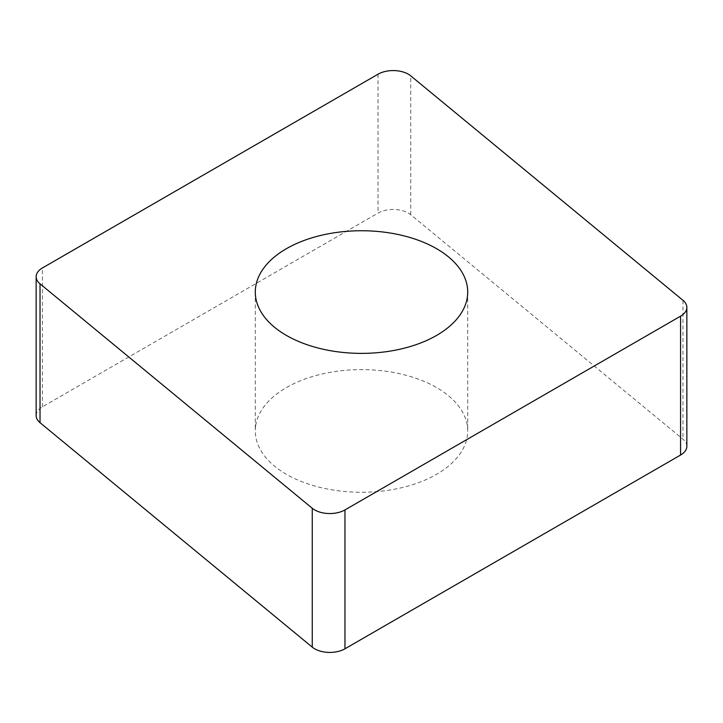 <?xml version="1.0" encoding="UTF-8"?>
<svg xmlns="http://www.w3.org/2000/svg" width="723" height="723" viewBox="0 0 723 723"><rect width="100%" height="100%" fill="white"/><g stroke="black" fill="none" stroke-linecap="round" stroke-linejoin="round"><path stroke-width="0.54" stroke-dasharray="3.62 2.71" d="M686.85 446.29A21.428 12.372 0 0 0 682.973 439.195L410.745 214.731A21.428 12.372 0 0 0 378.039 213.077L42.422 406.841A21.428 12.372 0 0 0 36.15 415.589M255.698 425.594A106.209 61.319 180 0 1 366.136 369.679A106.209 61.319 180 0 1 467.709 430.935A106.209 61.319 180 0 1 467.302 436.285A106.209 61.319 180 0 1 356.864 492.2A106.209 61.319 180 0 1 255.291 430.935A106.209 61.319 180 0 1 255.698 425.594M42.422 406.841L42.422 267.962M682.973 300.316L682.973 439.195M410.745 214.731L410.745 75.852M378.039 74.198L378.039 213.077M255.291 292.065L255.291 430.935M467.709 292.065L467.709 430.935"/><path stroke-width="1.08" d="M312.255 508.269L40.027 283.805A21.428 12.372 180 0 1 36.15 276.71A21.428 12.372 180 0 1 42.422 267.962L378.039 74.198A21.428 12.372 180 0 1 410.745 75.852L682.973 300.316A21.428 12.372 180 0 1 686.85 307.411A21.428 12.372 180 0 1 680.578 316.159L344.961 509.923A21.428 12.372 180 0 1 312.255 508.269L40.027 283.805A21.428 12.372 180 0 1 42.422 267.962L378.039 74.198A21.428 12.372 180 0 1 410.745 75.852L682.973 300.316A21.428 12.372 180 0 1 680.578 316.159L344.961 509.923A21.428 12.372 180 0 1 312.255 508.269L312.255 647.148A21.428 12.372 0 0 0 344.961 648.802L680.578 455.038A21.428 12.372 0 0 0 686.85 446.29L686.85 307.411M467.302 297.406A106.209 61.319 0 0 0 467.709 292.065A106.209 61.319 0 0 0 366.136 230.8A106.209 61.319 0 0 0 255.698 286.715A106.209 61.319 0 0 0 255.291 292.065A106.209 61.319 0 0 0 356.864 353.321A106.209 61.319 0 0 0 467.302 297.406M36.15 276.71L36.15 415.589A21.428 12.372 0 0 0 40.027 422.684L312.255 647.148M40.027 283.805L40.027 422.684M680.578 455.038L680.578 316.159M344.961 509.923L344.961 648.802"/></g></svg>
